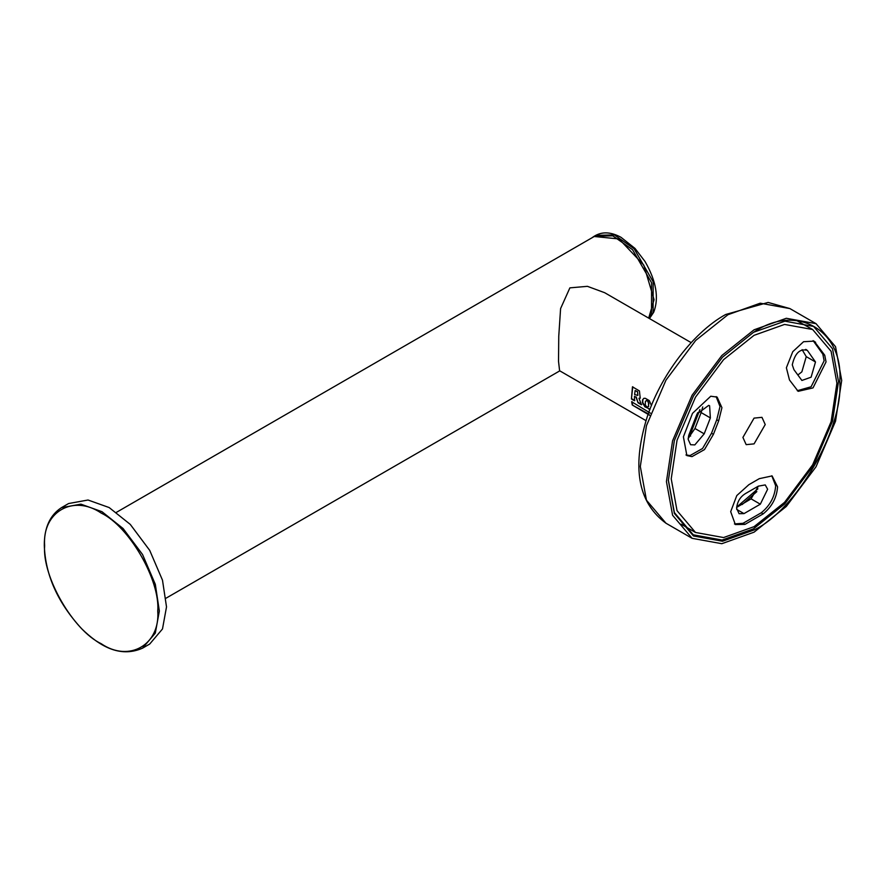 <?xml version="1.0" encoding="UTF-8"?>
<svg xmlns="http://www.w3.org/2000/svg" width="886" height="886" viewBox="0 0 886 886"><rect width="100%" height="100%" fill="white"/><g stroke="black" fill="none" stroke-linecap="round" stroke-linejoin="round"><path stroke-width="1.33" d="M691.169 342.638L604.662 292.701L587.429 286.333L569.886 287.861L560.594 308.572L558.756 336.226L558.523 361.366L559.598 370.747L646.104 420.695M634.476 400.738L631.43 398.988L632.46 386.828L639.426 390.936L640.213 398.168L638.961 398.257L641.42 404.747L638.053 402.809L635.938 397.116L634.498 396.286L634.476 400.738M650.047 409.199L644.919 406.829L642.428 402.654L642.56 399.819L643.823 398.335L645.318 398.301L649.272 400.583L651.454 405.589M649.748 415.346L632.25 404.991L631.674 401.768L650.512 413.208M637.255 391.734L635.151 390.516L634.62 394.547L637.732 395.422L637.566 391.634L637.887 395.344M632.25 404.991L648.962 414.249M631.995 401.535L632.56 404.725M643.978 398.279L642.56 399.819M648.873 409.11L650.114 409.044M647.81 401.269L646.426 400.472L647.81 401.269L648.563 403.296L648.131 401.136M648.563 403.296L648.43 406.497L648.884 403.152M646.426 400.472L645.396 401.469L645.263 404.669L646.16 406.286L647.544 407.073L648.43 406.497M642.871 399.675L642.738 402.477L645.241 406.619L649.183 408.9M648.74 406.309L647.854 406.884M645.717 401.325L646.747 400.339M634.498 396.286L635.938 397.116M636.248 396.961L638.053 402.809M638.374 402.598L641.741 404.548M640.368 398.08L638.961 398.257M631.43 398.988L632.77 386.739M631.751 398.778L634.797 400.538M635.417 390.671L637.566 391.634M690.615 436.056L689.817 435.591L699.918 409.531M688.954 437.629L689.596 434.793M742.911 437.429L754.064 418.114L761.96 417.328L765.227 424.549L754.064 443.875L746.178 444.65L742.911 437.429L754.064 418.114M797.256 390.704L811.089 386.794L824.135 360.79L822.817 354.123L813.104 340.634M824.733 355.231L826.051 361.898L813.005 387.902L798.175 391.324L789.47 379.972L786.38 367.768L792.771 351.676L803.558 341.719L814.101 341.121L824.733 355.231L822.817 354.123M792.272 364.844C794.93 353.193 799.958 348.364 807.334 350.369L815.497 361.975L811.1 377.192L801.896 380.459L793.934 369.672L792.272 364.844M806.548 349.771L805.651 349.394M734.439 523.936L743.055 523.294L761.262 512.772C770.089 505.563 774.885 496.559 775.66 485.738L771.795 475.782M744.96 524.39L735.347 524.556L730.684 511.676L736.798 495.562L748.836 484.708L759.302 478.661L772.083 475.915L777.565 486.846C776.8 497.655 771.994 506.67 763.167 513.88L744.96 524.39L743.055 523.294M736.62 508.276C737.274 501.498 740.397 496.492 745.979 493.28L758.338 486.148L765.238 484.919L767.63 489.227L760.321 504.189L743.996 513.614L739.068 513.692L736.62 508.276M685.952 454.961L690.072 455.526L702.576 448.482L711.513 433.243L716.752 419.742L720.008 406.563L716.143 396.618M711.513 433.243L713.429 434.339L704.481 449.59L691.988 456.622L686.871 455.581L683.405 436.82L692.509 413.352L710.749 396.23L717.139 397.094L721.924 407.671L718.668 420.85L716.752 419.742M701.136 412.577L694.956 428.503L704.193 433.841L694.823 444.905L690.593 444.717L688.145 439.301L688.821 435.115L696.983 414.083L708.689 405.367L709.597 405.755L710.373 417.915L701.136 412.577L702.753 406.929M671.223 478.828L677.037 440.253L695.488 397.172L723.574 359.65L754.064 335.318L784.564 324.431L812.65 329.514L831.101 351.299L836.916 383.162L831.101 421.736L812.65 464.818L784.564 502.34L754.064 526.661L723.574 537.547L695.488 532.464L677.037 510.679L671.223 478.828M812.65 329.514L797.743 321.175M704.193 433.841L710.373 417.915M688.189 438.205L694.956 428.503M713.429 434.339L718.668 420.85M736.654 507.412L751.073 498.851L758.394 486.104M798.098 374.8L801.863 371.854L806.249 356.637L802.118 349.66M754.064 332.006C796.481 303.101 843.616 330.323 839.784 381.501C843.616 428.259 796.481 509.915 754.064 529.972L722.511 541.235L693.461 535.975L674.368 513.437L668.354 480.478L674.368 440.575L693.45 395.998L722.511 357.18L753.432 332.383M668.354 480.112L674.39 512.617L693.273 534.823L722.112 540.05L753.432 528.864L784.752 503.89L813.592 465.36L832.541 421.116L838.51 381.501L832.541 348.785L813.592 326.425L784.918 321.175L753.753 332.195M754.064 532.176L721.813 543.694L692.11 538.323L672.596 515.275L666.438 481.585L672.585 440.785L692.099 395.211L721.813 355.53L754.064 329.802L786.325 318.284L816.028 323.667L835.542 346.703L841.7 380.393L835.542 421.193L816.028 466.767L786.325 506.449L754.064 532.176M142.546 648.175L149.712 644.033L162.492 628.96L166.513 606.899L162.492 580.197L149.712 550.372L130.275 524.401L109.155 507.556L88.046 500.014L68.599 503.536L61.433 507.678C49.981 515.143 44.267 527.679 44.3 545.278C45.286 574.925 57.767 602.779 81.745 628.827C98.833 645.385 119.333 658.353 142.546 648.175L155.316 633.102L159.347 611.041L155.316 584.339L142.546 554.514L123.099 528.532L101.99 511.698L80.881 504.156L61.433 507.678M591.859 237.858L594.118 236.296L612.802 235.82L632.538 249.697L651.564 282.723L651.52 313.821L648.873 318.218M648.685 318.107L654.067 299.667L643.801 265.113L619.015 238.954L594.229 236.496L116.476 512.318M743.996 513.614L736.676 509.384M751.073 498.851L760.321 504.189M763.167 513.88L761.262 512.772M815.497 361.975L806.249 356.637M815.629 342.273L813.713 341.176M742.169 504.544L756.843 491.619M800.246 322.393L799.482 321.43M736.687 507.08L757.884 488.828M665.973 523.227C639.448 503.746 632.382 471.075 644.775 425.225C656.648 380.028 692.298 332.682 725.689 314.497L768.118 302.436L789.902 308.583L760.199 303.2L727.938 314.718L695.687 340.445L665.973 380.127L646.459 425.701L640.312 466.501L646.459 500.191L665.973 523.227L692.11 538.323M683.04 525.276L681.888 525.099M157.752 611.041C160.277 644.82 129.179 662.772 101.192 643.701C73.206 630.467 42.096 576.587 44.632 545.732C42.096 511.953 73.206 494 101.192 513.072C129.179 526.317 160.277 580.186 157.752 611.041M649.405 318.528L653.115 312.902L653.159 281.803L634.132 248.778L614.397 234.901L595.713 235.377L594.118 236.296M697.725 412.643L688.488 436.366M681.157 524.191L695.488 532.464M816.028 323.667L789.902 308.583M649.46 318.561L653.691 312.271C659.173 298.073 656.293 281.15 645.052 261.525L635.007 248.423L621.042 237.337C611.539 232.143 603.1 231.49 595.713 235.377M559.786 370.857L166.047 598.183"/></g></svg>
